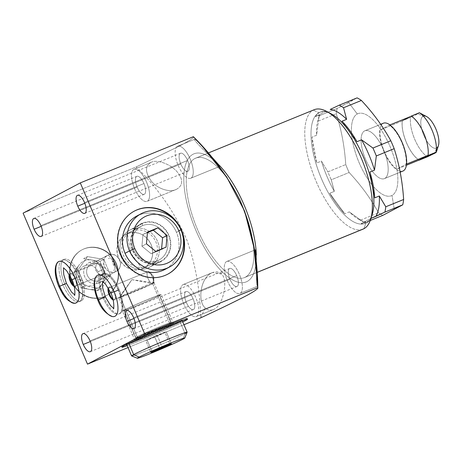 <?xml version="1.0" encoding="UTF-8"?>
<svg xmlns="http://www.w3.org/2000/svg" width="462" height="462" viewBox="0 0 462 462"><rect width="100%" height="100%" fill="white"/><g stroke="black" fill="none" stroke-linecap="round" stroke-linejoin="round"><path stroke-width="0.35" stroke-dasharray="2.31 1.73" d="M427.431 156.797A24.856 9.748 67.8 0 1 410.62 117.388L402.379 120.755A24.856 9.748 -112.2 0 0 402.344 120.94A24.856 9.748 -112.2 0 0 419.04 160.077A24.856 9.748 -112.2 0 1 402.344 120.94L411.278 116.216A24.856 9.748 -112.2 0 0 411.272 116.21L411.278 116.216A24.856 9.748 67.8 0 1 411.278 116.216L402.344 120.94A24.856 9.748 67.8 0 1 402.379 120.755L410.62 117.388A24.856 9.748 -112.2 0 0 427.431 156.797M438.438 145.524A17.29 6.786 67.8 0 1 436.625 148.036L434.719 153.297L436.625 148.036A17.29 6.786 67.8 0 1 423.821 135.331A17.29 6.786 67.8 0 1 423.065 116.251L417.908 113.883L410.62 117.388L417.908 113.883L423.065 116.251A17.29 6.786 67.8 0 1 423.348 116.124M436.625 148.036A17.29 6.786 67.8 0 1 423.821 135.331A17.29 6.786 67.8 0 1 423.065 116.251A17.29 6.786 67.8 0 1 426.605 116.574M427.974 155.347A24.856 9.748 -112.2 0 0 411.278 116.216A24.856 9.748 -112.2 0 1 427.974 155.347M419.375 112.751L417.908 113.883L419.375 112.751M436.186 152.165L435.828 152.668M409.938 116.753L402.379 120.755L409.938 116.753M360.655 220.079A64.836 25.433 -112.2 0 0 364.945 222.667L370.253 220.495L364.945 222.667L365.696 221.766L361.099 223.648L371.234 218.283L361.099 223.648L365.696 221.766L364.945 222.667A64.836 25.433 67.8 0 1 364.235 222.303A64.836 25.433 67.8 0 1 360.655 220.079L378.517 212.786L360.655 220.079L349.295 211.879L360.655 220.079M382.802 215.367A64.836 25.433 67.8 0 1 378.517 212.786C370.732 198.533 360.932 185.106 349.116 172.493A64.836 25.433 67.8 0 1 345.738 164.576L327.881 171.876A64.836 25.433 -112.2 0 0 331.26 179.793L349.116 172.493L331.26 179.793L334.344 191.378L329.741 193.26L344.698 213.756A59.973 23.527 67.8 0 1 329.741 193.26L344.698 213.756L349.295 211.879A59.973 23.527 -112.2 0 0 359.188 219.617A59.973 23.527 -112.2 0 0 365.696 221.766A59.973 23.527 67.8 0 1 349.295 211.879L344.698 213.756A59.973 23.527 67.8 0 1 329.741 193.26L334.344 191.378L331.26 179.793A64.836 25.433 67.8 0 1 327.881 171.876L345.738 164.576C344.594 146.812 341.441 129.868 336.272 113.744A64.836 25.433 67.8 0 1 337.179 108.408L319.323 115.708A64.836 25.433 -112.2 0 0 318.416 121.044L336.272 113.744L318.416 121.044L316.597 135.222L312 137.099L316.817 162.959A59.973 23.527 67.8 0 1 312 137.099L316.817 162.959L321.419 161.082L327.881 171.876L321.419 161.082A59.973 23.527 -112.2 0 0 334.344 191.378A59.973 23.527 67.8 0 1 321.419 161.082L316.817 162.959A59.973 23.527 67.8 0 1 312 137.099L316.597 135.222L318.416 121.044A64.836 25.433 67.8 0 1 319.323 115.708L337.179 108.408L357.109 97.869L348.666 102.518L357.27 113.981A44.306 17.383 67.8 0 1 390.067 146.541A44.306 17.383 67.8 0 1 392.013 195.426A44.306 17.383 67.8 0 1 359.211 162.867A44.306 17.383 67.8 0 1 357.27 113.981A44.306 17.383 67.8 0 1 390.067 146.541A44.306 17.383 67.8 0 1 392.013 195.426L394.282 209.477L392.013 195.426A44.306 17.383 67.8 0 1 359.211 162.867A44.306 17.383 67.8 0 1 357.27 113.981L348.666 102.518L337.179 108.408A64.836 25.433 -112.2 0 0 336.272 113.744C341.441 129.868 344.594 146.812 345.738 164.576A64.836 25.433 -112.2 0 0 349.116 172.493C360.932 185.106 370.732 198.533 378.517 212.786A64.836 25.433 -112.2 0 0 382.802 215.367M364.506 130.942A25.849 10.141 -112.2 0 0 365.638 159.465A25.849 10.141 -112.2 0 0 384.777 178.465A25.849 10.141 -112.2 0 0 383.639 149.942A25.849 10.141 -112.2 0 0 364.506 130.942A25.849 10.141 -112.2 0 0 365.442 159.003A25.849 10.141 -112.2 0 0 384.419 178.632A25.849 10.141 -112.2 0 0 384.777 178.465L400.179 172.17L384.777 178.465A25.849 10.141 -112.2 0 0 383.835 150.404A25.849 10.141 -112.2 0 0 364.864 130.775A25.849 10.141 -112.2 0 0 364.506 130.942L382.981 123.394L364.506 130.942M328.927 112.792A59.973 23.527 -112.2 0 0 319.75 112.347A59.973 23.527 -112.2 0 0 318.924 112.734L319.843 112.358A59.973 23.527 67.8 0 1 320.674 111.971A59.973 23.527 67.8 0 1 325.618 111.325L315.477 116.69A59.973 23.527 67.8 0 1 319.843 112.358A59.973 23.527 67.8 0 1 325.618 111.325L315.477 116.69A59.973 23.527 67.8 0 1 319.843 112.358L318.924 112.734A59.973 23.527 67.8 0 0 321.552 178.91A59.973 23.527 67.8 0 0 365.95 222.99A59.973 23.527 -112.2 0 0 371.361 216.632A59.973 23.527 67.8 0 1 365.95 222.99L363.865 228.742L365.95 222.99L366.868 222.615A59.973 23.527 67.8 0 0 370.732 219.063A59.973 23.527 67.8 0 1 366.868 222.615A59.973 23.527 67.8 0 1 361.099 223.648A59.973 23.527 67.8 0 0 366.043 223.002L365.124 223.377A59.973 23.527 -112.2 0 0 365.95 222.99L366.868 222.615A59.973 23.527 67.8 0 1 366.043 223.002M356.976 141.713L342.019 121.217L356.976 141.713M374.717 197.875L369.9 172.014L374.717 197.875M320.079 114.813L319.323 115.708L320.079 114.813A59.973 23.527 -112.2 0 0 318.151 119.19A59.973 23.527 -112.2 0 0 316.597 135.222A59.973 23.527 67.8 0 1 320.079 114.813L315.477 116.69L320.079 114.813M331.208 113.854A59.973 23.527 67.8 0 0 318.924 112.734L313.276 110.141L318.924 112.734A59.973 23.527 -112.2 0 0 321.102 177.841A59.973 23.527 -112.2 0 0 365.124 223.377M362.976 229.158A64.507 25.306 67.8 0 1 315.621 180.174A64.507 25.306 67.8 0 1 313.276 110.141A64.507 25.306 -112.2 0 0 315.148 179.013A64.507 25.306 -112.2 0 0 362.046 229.487M194.773 158.57A64.507 25.306 -112.2 0 0 197.118 228.598A64.507 25.306 -112.2 0 0 244.467 277.587A64.507 25.306 -112.2 0 0 245.362 277.165L256.959 272.43L245.362 277.165A64.507 25.306 -112.2 0 0 244.456 210.707A64.507 25.306 -112.2 0 0 195.663 158.154A64.507 25.306 -112.2 0 0 194.773 158.57L313.276 110.141L194.773 158.57A64.507 25.306 -112.2 0 0 197.603 229.753A64.507 25.306 -112.2 0 0 245.362 277.165A64.507 25.306 -112.2 0 0 242.527 205.983A64.507 25.306 -112.2 0 0 194.773 158.57M313.276 110.141A64.507 25.306 67.8 0 1 314.172 109.725M418.965 160.112A24.96 9.794 67.8 0 1 402.275 120.98L380.232 129.989A24.96 9.794 -112.2 0 0 396.922 169.121L406.41 165.246L396.922 169.121L406 164.322A24.96 9.794 -112.2 0 0 389.31 125.185L380.232 129.989A24.96 9.794 -112.2 0 0 396.922 169.121L406 164.322A24.96 9.794 -112.2 0 0 389.31 125.185L380.232 129.989L402.275 120.98A24.96 9.794 67.8 0 0 418.965 160.112M402.893 171.079A25.849 10.141 67.8 0 1 383.922 151.455A25.849 10.141 67.8 0 1 382.981 123.394A25.849 10.141 67.8 0 1 383.339 123.227M402.517 171.211A25.849 10.141 67.8 0 1 383.726 150.987A25.849 10.141 67.8 0 1 382.981 123.394M406.56 164.091L406 164.322L406.56 164.091M56.046 265.35A22.453 8.807 -112.2 0 0 59.188 285.603A22.453 8.807 -112.2 0 0 71.131 302.258A22.453 8.807 -112.2 0 1 59.188 285.603A22.453 8.807 -112.2 0 1 56.046 265.35M98.464 299.705A22.292 8.743 -112.2 0 0 98.533 299.861L97.811 300.075M213.178 309.638L213.646 309.436C223.799 305.607 228.511 278.245 221.206 273.972L222.21 271.829A69.156 27.131 67.8 0 1 183.864 181.924A69.156 27.131 67.8 0 1 217.92 163.906L216.776 162.641C211.325 157.611 192.787 139.749 194.589 139.333L177.414 146.356A17.29 6.786 -112.2 0 0 178.043 165.125A17.29 6.786 -112.2 0 0 190.737 178.251A17.29 6.786 -112.2 0 0 190.973 178.141L220.051 166.256L190.973 178.141A17.29 6.786 -112.2 0 0 190.344 159.373A17.29 6.786 -112.2 0 0 177.656 146.24A17.29 6.786 -112.2 0 0 177.414 146.356A17.29 6.786 67.8 0 1 190.217 159.061A17.29 6.786 67.8 0 1 190.973 178.141A17.29 6.786 67.8 0 1 178.176 165.431A17.29 6.786 67.8 0 1 177.414 146.356L194.589 139.333C194.918 139.131 196.286 140.223 198.706 142.608L193.364 136.688C194.566 137.37 189.911 140.5 179.4 146.079L136.175 166.944L23.1 213.149L136.175 166.944C158.085 188.196 175.11 212.849 187.243 240.904C195.859 266.02 200.306 291.695 200.572 317.925L205.278 307.9C197.73 302.552 199.705 278.078 211.994 272.782L182.917 284.667A17.29 6.786 -112.2 0 0 183.541 303.436A17.29 6.786 -112.2 0 0 196.234 316.562A17.29 6.786 -112.2 0 0 196.471 316.453L213.646 309.436C210.476 310.799 207.686 310.291 205.278 307.9C197.73 302.552 199.705 278.078 211.994 272.782C215.864 271.229 218.93 271.627 221.206 273.972C228.511 278.245 223.799 305.607 213.646 309.436L196.471 316.453A17.29 6.786 -112.2 0 0 195.842 297.684A17.29 6.786 -112.2 0 0 183.154 284.557A17.29 6.786 -112.2 0 0 182.917 284.667A17.29 6.786 67.8 0 1 195.715 297.378A17.29 6.786 67.8 0 1 196.471 316.453A17.29 6.786 67.8 0 1 183.674 303.748A17.29 6.786 67.8 0 1 182.917 284.667L212.578 272.534L221.206 273.972L222.21 271.829A69.156 27.131 67.8 0 0 256.283 254.227A69.156 27.131 67.8 0 1 222.21 271.829A69.156 27.131 67.8 0 1 183.864 181.924A69.156 27.131 67.8 0 1 217.92 163.906A69.156 27.131 67.8 0 1 219.825 165.87M128.038 347.568L183.94 324.722L128.038 347.568M182.773 321.991A35.678 1.276 -23.1 0 1 127.235 345.68A35.678 1.276 156.9 0 0 182.773 321.991M83.772 249.012A25.936 23.839 62.1 0 0 71.858 281.872A25.936 23.839 62.1 0 0 104.112 296.691A25.936 23.839 62.1 0 0 116.026 263.825A25.936 23.839 62.1 0 0 83.772 249.012L84.153 248.816A25.936 23.839 -117.9 0 1 116.401 263.629A25.936 23.839 -117.9 0 1 104.487 296.488A25.936 23.839 -117.9 0 1 72.239 281.676A25.936 23.839 -117.9 0 1 84.153 248.816A25.936 23.839 62.1 0 0 82.19 249.728A25.936 23.839 62.1 0 0 72.719 282.75A25.936 23.839 62.1 0 0 104.487 296.488L104.112 296.691A25.936 23.839 -117.9 0 1 72.343 282.946A25.936 23.839 -117.9 0 1 81.814 249.93A25.936 23.839 -117.9 0 1 83.772 249.012A25.936 23.839 -117.9 0 1 115.54 262.757A25.936 23.839 -117.9 0 1 106.069 295.772A25.936 23.839 -117.9 0 1 104.112 296.691L104.487 296.488A25.936 23.839 62.1 0 0 106.445 295.576A25.936 23.839 62.1 0 0 115.916 262.555A25.936 23.839 62.1 0 0 84.153 248.816L83.772 249.012M187.578 160.453A9.725 3.817 -112.2 0 0 180.382 153.309A9.725 3.817 -112.2 0 0 180.809 164.039A9.725 3.817 -112.2 0 0 188.005 171.188A9.725 3.817 -112.2 0 0 187.578 160.453L84.534 202.564L187.578 160.453A9.725 3.817 67.8 0 1 187.872 171.252A9.725 3.817 67.8 0 1 180.809 164.039A9.725 3.817 67.8 0 1 180.515 153.245A9.725 3.817 67.8 0 1 187.578 160.453M133.766 169.444A17.29 6.786 67.8 0 1 146.57 182.155A17.29 6.786 67.8 0 1 147.326 201.23A17.29 6.786 67.8 0 1 134.529 188.525A17.29 6.786 67.8 0 1 133.766 169.444L150.941 162.428C156.485 159.147 169.999 163.744 176.929 171.575C183.42 179.522 183.247 185.447 176.409 189.351L147.326 201.23A17.29 6.786 -112.2 0 0 146.697 182.461A17.29 6.786 -112.2 0 0 134.009 169.335A17.29 6.786 -112.2 0 0 133.766 169.444A17.29 6.786 -112.2 0 0 134.396 188.213A17.29 6.786 -112.2 0 0 147.089 201.345A17.29 6.786 -112.2 0 0 147.326 201.23L176.409 189.351C169.514 193.099 156.318 188.236 150.82 180.44C145.068 172.02 145.114 166.014 150.941 162.428L133.766 169.444M143.936 183.547A9.725 3.817 -112.2 0 0 136.735 176.397A9.725 3.817 -112.2 0 0 137.162 187.127A9.725 3.817 -112.2 0 0 144.358 194.277A9.725 3.817 -112.2 0 0 143.936 183.547L40.887 225.658L143.936 183.547A9.725 3.817 67.8 0 1 144.225 194.34A9.725 3.817 67.8 0 1 137.162 187.127A9.725 3.817 67.8 0 1 136.868 176.334A9.725 3.817 67.8 0 1 143.936 183.547M193.081 298.77A9.725 3.817 -112.2 0 0 185.88 291.62A9.725 3.817 -112.2 0 0 186.307 302.35A9.725 3.817 -112.2 0 0 193.509 309.5A9.725 3.817 -112.2 0 0 193.081 298.77L90.032 340.881L193.081 298.77A9.725 3.817 67.8 0 1 193.37 309.563A9.725 3.817 67.8 0 1 186.307 302.35A9.725 3.817 67.8 0 1 186.013 291.557A9.725 3.817 67.8 0 1 193.081 298.77M226.559 261.579A17.29 6.786 67.8 0 1 239.362 274.284A17.29 6.786 67.8 0 1 240.119 293.358A17.29 6.786 67.8 0 1 227.321 280.653A17.29 6.786 67.8 0 1 226.559 261.579L255.642 249.694L226.559 261.579A17.29 6.786 -112.2 0 0 227.189 280.347A17.29 6.786 -112.2 0 0 239.882 293.474A17.29 6.786 -112.2 0 0 240.119 293.358A17.29 6.786 -112.2 0 0 239.489 274.595A17.29 6.786 -112.2 0 0 226.802 261.463A17.29 6.786 -112.2 0 0 226.559 261.579M236.729 275.675A9.725 3.817 -112.2 0 0 229.527 268.532A9.725 3.817 -112.2 0 0 229.955 279.262A9.725 3.817 -112.2 0 0 237.156 286.405A9.725 3.817 -112.2 0 0 236.729 275.675L133.68 317.787L236.729 275.675A9.725 3.817 67.8 0 1 237.018 286.469A9.725 3.817 67.8 0 1 229.955 279.262A9.725 3.817 67.8 0 1 229.66 268.468A9.725 3.817 67.8 0 1 236.729 275.675M257.461 280.873L257.294 286.342L240.119 293.358L257.294 286.342C256.653 285.857 256.358 279.383 256.41 266.938C256.514 256.295 256.254 250.548 255.642 249.694M41.17 226.357L137.162 187.127L41.17 226.357M90.315 341.58L186.307 302.35L90.315 341.58M133.963 318.485L229.955 279.262L133.963 318.485M84.817 203.263L180.809 164.039L84.817 203.263M220.992 167.14A69.156 27.131 67.8 0 0 217.92 163.906L216.776 162.641C211.325 157.611 192.787 139.749 194.589 139.333C194.918 139.131 196.286 140.223 198.706 142.608L203.499 147.667M198.706 142.608L193.364 136.688C194.566 137.37 189.911 140.5 179.4 146.079L136.175 166.944C158.085 188.196 175.11 212.849 187.243 240.904C195.859 266.02 200.306 291.695 200.572 317.925L205.278 307.9C207.686 310.291 210.476 310.799 213.646 309.436M150.941 162.428C156.485 159.147 169.999 163.744 176.929 171.575C183.42 179.522 183.247 185.447 176.409 189.351C169.514 193.099 156.318 188.236 150.82 180.44C145.068 172.02 145.114 166.014 150.941 162.428M257.294 286.342L256.728 283.46L256.398 274.064L256.271 254.019M134.257 211.157A35.678 32.796 62.1 0 0 120.986 256.577A35.678 32.796 62.1 0 0 164.743 275.595A35.678 32.796 62.1 0 0 167.631 274.232A35.678 32.796 -117.9 0 1 167.44 274.336A35.678 32.796 -117.9 0 1 164.743 275.595A35.678 32.796 -117.9 0 1 121.038 256.687A35.678 32.796 -117.9 0 1 134.067 211.255A35.678 32.796 -117.9 0 1 134.257 211.157M181.416 231.058A35.678 32.796 62.1 0 0 177.708 224.047A35.678 32.796 -117.9 0 1 181.416 231.058M138.941 215.032A30.192 27.749 -117.9 0 1 176.461 232.288A30.192 27.749 -117.9 0 1 167.059 268.179M165.125 275.392L164.743 275.595L165.125 275.392M123.926 344.617A35.678 1.276 156.9 0 0 124.902 345.339A35.678 1.276 -23.1 0 1 121.489 346.2A35.678 1.276 -23.1 0 1 123.926 344.617L124.359 345.628L123.926 344.617A35.678 1.276 -23.1 0 1 160.395 328.251A35.678 1.276 -23.1 0 1 187.127 318.202A35.678 1.276 -23.1 0 1 184.69 319.791A35.678 1.276 156.9 0 0 166.73 325.629A35.678 1.276 156.9 0 0 123.926 344.617M126.802 344.675A35.678 1.276 156.9 0 0 182.346 320.98A35.678 1.276 -23.1 0 1 126.802 344.675M184.142 320.074A35.678 1.276 156.9 0 0 184.69 319.791A35.678 1.276 -23.1 0 1 184.142 320.074M131.595 355.907A30.192 1.08 156.9 0 0 154.216 347.407A30.192 1.08 156.9 0 0 185.071 333.558L180.013 321.696A30.192 1.08 -23.1 0 1 154.73 333.194A30.192 1.08 -23.1 0 1 128.933 343.485M128.072 343.763A30.192 1.08 -23.1 0 1 128.598 342.706A30.192 1.08 -23.1 0 1 163.733 327.084A30.192 1.08 -23.1 0 1 180.804 321.269M113.825 262.329L115.564 271.639C105.81 276.23 98.256 258.512 108.443 254.955L113.825 262.329L108.443 254.955A9.078 8.345 62.1 0 0 107.756 255.272A9.078 8.345 62.1 0 0 104.447 266.828A9.078 8.345 62.1 0 0 115.564 271.639L98.666 280.578A9.078 8.345 -117.9 0 1 87.549 275.768A9.078 8.345 -117.9 0 1 90.864 264.212A9.078 8.345 -117.9 0 1 91.551 263.889L108.443 254.955C118.197 250.364 125.751 268.081 115.564 271.639L113.825 262.329M98.031 262.734C96.2 263.935 95.438 266.401 95.744 270.126C97.984 273.908 100.445 275.416 103.118 274.653C103.494 274.44 98.129 261.706 98.031 262.734L70.594 273.943A6.485 2.541 -112.2 0 0 69.808 275.34A6.485 2.541 67.8 0 1 70.594 273.943L69.924 273.637A7.022 2.755 -112.2 0 0 69.265 274.428A7.022 2.755 67.8 0 1 69.924 273.637A7.022 2.755 67.8 0 1 75.121 278.8A7.022 2.755 67.8 0 1 75.427 286.55L75.676 285.863L103.118 274.653C101.276 275.364 99.064 274.388 96.477 271.737C95.08 267.59 95.599 264.593 98.031 262.734C98.129 261.706 103.494 274.44 103.118 274.653L75.676 285.863A6.485 2.541 67.8 0 1 73.955 285.493A6.485 2.541 -112.2 0 0 75.589 285.903A6.485 2.541 -112.2 0 0 75.676 285.863A6.485 2.541 -112.2 0 0 75.445 278.823A6.485 2.541 -112.2 0 0 70.686 273.902A6.485 2.541 -112.2 0 0 70.594 273.943L98.031 262.734M98.77 283.079A11.348 10.43 -117.9 0 1 84.656 276.599A11.348 10.43 -117.9 0 1 89.871 262.225L91.551 263.889A9.078 8.345 62.1 0 0 87.382 275.392A9.078 8.345 62.1 0 0 98.666 280.578L98.77 283.079L98.666 280.578L115.564 271.639A9.078 8.345 62.1 0 0 116.251 271.321A9.078 8.345 62.1 0 0 119.56 259.765A9.078 8.345 62.1 0 0 108.443 254.955L91.551 263.889A9.078 8.345 -117.9 0 1 102.668 268.699A9.078 8.345 -117.9 0 1 99.353 280.255A9.078 8.345 -117.9 0 1 98.666 280.578A9.078 8.345 62.1 0 0 102.835 269.075A9.078 8.345 62.1 0 0 91.551 263.889L89.871 262.225A11.348 10.43 -117.9 0 1 103.979 268.705A11.348 10.43 -117.9 0 1 98.77 283.079A11.348 10.43 -117.9 0 1 84.656 276.599A11.348 10.43 -117.9 0 1 89.871 262.225A11.348 10.43 -117.9 0 1 103.979 268.705A11.348 10.43 -117.9 0 1 98.77 283.079M78.014 269.889L84.864 285.943L101.166 288.71L110.626 275.416L103.777 259.361L87.468 256.595L78.014 269.889L74.191 271.91L78.921 265.263A15.13 13.906 62.1 0 0 77.616 279.937A15.13 13.906 62.1 0 0 89.195 289.351A15.13 13.906 62.1 0 0 102.073 284.084A15.13 13.906 62.1 0 0 103.378 269.41L106.803 277.443L97.343 290.731L81.041 287.965L74.191 271.91L81.041 287.965L84.864 285.943L78.014 269.889L87.468 256.595L83.645 258.616L91.799 260.002A15.13 13.906 62.1 0 0 78.921 265.263L74.191 271.91L78.014 269.889M109.465 258.148L108.558 258.628L109.465 258.148A6.485 2.541 -112.2 0 0 108.558 258.628L109.465 258.148L108.558 258.628A6.485 2.541 67.8 0 1 109.049 258.223A6.485 2.541 67.8 0 1 109.465 258.148L108.558 258.628M113.542 270.305L114.443 269.825L113.542 270.305A6.485 2.541 -112.2 0 0 114.443 269.825A6.485 2.541 67.8 0 1 113.958 270.23A6.485 2.541 67.8 0 1 113.542 270.305L113.958 270.23M114.42 265.956C113.202 264.553 112.491 262.895 112.301 260.978C114.287 262.064 114.992 263.727 114.42 265.956L114.692 262.924L112.301 260.978C112.497 262.953 113.207 264.616 114.42 265.956L114.761 264.512L113.646 261.763L112.301 260.978L114.692 262.924L114.42 265.956M74.209 286.521A7.022 2.755 -112.2 0 0 75.427 286.55A7.022 2.755 67.8 0 1 74.209 286.521M63.871 259.453A22.453 8.807 -112.2 0 0 64.859 284.228A22.453 8.807 -112.2 0 0 81.479 300.733A22.453 8.807 -112.2 0 0 80.498 275.953A22.453 8.807 -112.2 0 0 63.871 259.453L61.972 260.227A22.453 8.807 -112.2 0 0 62.959 285.002A22.453 8.807 -112.2 0 0 79.273 301.651A22.453 8.807 -112.2 0 0 79.58 301.507L81.479 300.733A22.453 8.807 67.8 0 1 81.168 300.877A22.453 8.807 67.8 0 1 64.686 283.824A22.453 8.807 67.8 0 1 63.871 259.453A22.453 8.807 67.8 0 1 64.183 259.303A22.453 8.807 67.8 0 1 80.665 276.357A22.453 8.807 67.8 0 1 81.479 300.733L79.58 301.507A22.453 8.807 -112.2 0 0 78.598 276.732A22.453 8.807 -112.2 0 0 62.283 260.083A22.453 8.807 -112.2 0 0 61.972 260.227L63.871 259.453M76.143 302.91L76.386 302.812A22.453 8.807 67.8 0 1 76.074 302.957A22.453 8.807 67.8 0 1 75.953 303.008A22.453 8.807 67.8 0 0 76.386 302.812L76.143 302.91M69.924 273.637L70.594 273.943A6.485 2.541 67.8 0 1 71.922 274.064A6.485 2.541 67.8 0 1 75.491 278.944A6.485 2.541 67.8 0 1 76.357 284.921A6.485 2.541 67.8 0 1 75.676 285.863L75.427 286.55A7.022 2.755 -112.2 0 0 76.166 285.528A7.022 2.755 -112.2 0 0 75.225 279.048A7.022 2.755 -112.2 0 0 71.362 273.764A7.022 2.755 -112.2 0 0 69.924 273.637M58.969 261.44A22.453 8.807 67.8 0 1 59.09 261.388A22.453 8.807 67.8 0 1 75.398 278.037A22.453 8.807 67.8 0 1 76.386 302.812A22.453 8.807 67.8 0 0 75.398 278.037L75.398 278.037A22.453 8.807 67.8 0 0 58.969 261.44M150.543 272.95L153.644 276.403L147.915 271.743C144.843 272.915 150.242 285.574 152.997 283.662L153.644 276.403L152.997 283.662A6.485 2.541 67.8 0 1 152.91 283.708A6.485 2.541 67.8 0 1 148.152 278.782A6.485 2.541 67.8 0 1 147.915 271.743L109.546 287.422A6.485 2.541 -112.2 0 0 108.761 288.819A6.485 2.541 67.8 0 1 109.546 287.422L108.876 287.116A7.022 2.755 -112.2 0 0 108.224 287.907A7.022 2.755 67.8 0 1 108.876 287.116A7.022 2.755 67.8 0 1 114.074 292.279A7.022 2.755 67.8 0 1 114.385 300.029L114.634 299.341L152.997 283.662L153.852 281.04L150.543 272.95L147.915 271.743L153.644 276.403L153.852 281.04M112.907 298.972A6.485 2.541 -112.2 0 0 114.541 299.382A6.485 2.541 -112.2 0 0 114.634 299.341A6.485 2.541 67.8 0 1 112.907 298.972M113.161 300A7.022 2.755 -112.2 0 0 114.385 300.029A7.022 2.755 67.8 0 1 113.161 300M103.159 273.706A21.61 8.478 -112.2 0 0 104.106 297.551A21.61 8.478 -112.2 0 0 120.103 313.438A21.61 8.478 -112.2 0 0 119.156 289.587A21.61 8.478 -112.2 0 0 103.159 273.706L102.212 274.093A21.61 8.478 -112.2 0 0 103.159 297.938A21.61 8.478 -112.2 0 0 118.861 313.964A21.61 8.478 -112.2 0 0 119.156 313.825L120.103 313.438A21.61 8.478 67.8 0 1 119.802 313.577A21.61 8.478 67.8 0 1 103.944 297.164A21.61 8.478 67.8 0 1 103.159 273.706A21.61 8.478 67.8 0 1 103.453 273.568A21.61 8.478 67.8 0 1 119.317 289.974A21.61 8.478 67.8 0 1 120.103 313.438L119.156 313.825A21.61 8.478 -112.2 0 0 118.208 289.974A21.61 8.478 -112.2 0 0 102.506 273.954A21.61 8.478 -112.2 0 0 102.212 274.093L103.159 273.706M109.546 287.422L147.915 271.743A6.485 2.541 67.8 0 1 148.007 271.702A6.485 2.541 67.8 0 1 152.766 276.628A6.485 2.541 67.8 0 1 152.997 283.662L114.634 299.341A6.485 2.541 -112.2 0 0 114.397 292.302A6.485 2.541 -112.2 0 0 109.638 287.381A6.485 2.541 -112.2 0 0 109.546 287.422A6.485 2.541 67.8 0 1 110.874 287.543A6.485 2.541 67.8 0 1 114.443 292.423A6.485 2.541 67.8 0 1 115.315 298.4A6.485 2.541 67.8 0 1 114.634 299.341L114.385 300.029A7.022 2.755 -112.2 0 0 115.119 299.006A7.022 2.755 -112.2 0 0 114.183 292.527A7.022 2.755 -112.2 0 0 110.314 287.248A7.022 2.755 -112.2 0 0 108.876 287.116L109.546 287.422M74.082 303.182A22.453 8.807 67.8 0 1 59.765 286.307A22.453 8.807 67.8 0 1 57.507 262.624M75.271 278.407L78.598 276.732A22.453 8.807 -112.2 0 0 64.276 259.858A22.453 8.807 -112.2 0 0 61.972 260.227A22.453 8.807 -112.2 0 0 62.959 285.002A22.453 8.807 -112.2 0 0 79.58 301.507A22.453 8.807 -112.2 0 0 80.85 300.416A22.453 8.807 -112.2 0 0 78.598 276.732L71.951 279.666M59.765 286.307L58.859 286.596M66.413 283.373L62.959 285.002M118.208 289.974L118.208 289.974A21.61 8.478 -112.2 0 0 106.97 274.682A21.61 8.478 -112.2 0 0 102.212 274.093A21.61 8.478 -112.2 0 0 103.159 297.938A21.61 8.478 -112.2 0 0 119.156 313.825A21.61 8.478 -112.2 0 0 121.535 310.32A21.61 8.478 -112.2 0 0 118.208 289.974M114.172 291.909L118.457 289.922C121.87 298.498 122.892 305.295 121.535 310.32M112.289 316.528A22.292 8.743 67.8 0 1 98.533 299.861A22.292 8.743 67.8 0 1 96.021 276.721M105.365 296.852L103.159 297.938M180.013 321.696A30.192 1.08 -23.1 0 1 149.157 335.545A30.192 1.08 -23.1 0 1 126.536 344.046A30.192 1.08 -23.1 0 1 128.598 342.706L128.881 343.37L128.598 342.706A30.192 1.08 -23.1 0 1 159.459 328.857A30.192 1.08 -23.1 0 1 182.08 320.357A30.192 1.08 -23.1 0 1 180.013 321.696L185.071 333.558A30.192 1.08 -23.1 0 1 154.706 347.205A30.192 1.08 -23.1 0 1 131.63 355.936M183.056 339.12L185.071 333.558L183.056 339.12M187.133 332.259A30.192 1.08 -23.1 0 1 185.071 333.558M164.819 332.132L145.68 340.396L147.187 340.217L157.507 336.001L166.32 331.959L164.819 332.132L154.499 336.353L159.581 348.273L154.499 336.353L145.68 340.396L150.768 352.315L145.68 340.396L147.187 340.217L152.085 351.709L147.187 340.217L157.507 336.001L162.272 347.17L157.507 336.001L166.32 331.959L171.408 343.878L166.32 331.959L164.819 332.132L169.9 344.051L164.819 332.132M136.637 216.106A30.192 27.749 -117.9 0 1 176.461 232.288L180.954 229.914L176.461 232.288A30.192 27.749 -117.9 0 1 164.87 269.479M151.213 253.759L161.533 249.538L161.585 248.978L161.533 249.538L166.049 247.153L161.533 249.538L151.213 253.759L155.729 251.368L151.213 253.759L141.938 246.217L146.454 243.826L141.938 246.217L151.213 253.759M147.447 232.634L142.983 234.459L141.938 246.217L142.983 234.459L147.499 232.068L142.983 234.459L147.447 232.634M103.378 269.41A15.13 13.906 62.1 0 0 91.799 260.002L99.954 261.382L103.378 269.41L99.954 261.382L83.645 258.616L87.468 256.595L103.777 259.361L99.954 261.382L103.777 259.361L110.626 275.416L106.803 277.443L103.378 269.41L98.008 271.789A10.655 9.794 -117.9 0 1 93.116 285.291A10.655 9.794 -117.9 0 1 79.868 279.204A10.655 9.794 -117.9 0 1 84.76 265.708A10.655 9.794 -117.9 0 1 98.008 271.789A10.655 9.794 -117.9 0 1 93.116 285.291A10.655 9.794 -117.9 0 1 79.868 279.204L77.616 279.937A15.13 13.906 62.1 0 0 89.195 289.351L97.343 290.731L106.803 277.443L110.626 275.416L101.166 288.71L97.343 290.731L101.166 288.71L84.864 285.943L81.041 287.965L89.195 289.351A15.13 13.906 62.1 0 0 102.073 284.084A15.13 13.906 62.1 0 0 103.378 269.41A15.13 13.906 62.1 0 0 91.799 260.002A15.13 13.906 62.1 0 0 78.921 265.263A15.13 13.906 62.1 0 0 77.616 279.937L79.868 279.204A10.655 9.794 -117.9 0 1 84.76 265.708A10.655 9.794 -117.9 0 1 98.008 271.789L103.378 269.41M130.85 253.326L127.362 233.651C117.925 238.727 114.998 246.795 118.584 257.854C124.099 268.127 132.017 271.766 142.336 268.769L130.85 253.326L142.336 268.769A19.104 17.556 -117.9 0 1 118.942 258.645A19.104 17.556 -117.9 0 1 125.918 234.326A19.104 17.556 -117.9 0 1 127.362 233.651L142.458 225.658A19.104 17.556 62.1 0 0 141.014 226.334A19.104 17.556 62.1 0 0 134.044 250.658A19.104 17.556 62.1 0 0 157.438 260.782L142.336 268.769C151.773 263.692 154.701 255.625 151.114 244.56C145.599 234.292 137.682 230.653 127.362 233.651L130.85 253.326M142.36 223.117A21.408 19.675 62.1 0 0 132.525 250.242A21.408 19.675 62.1 0 0 159.147 262.474L157.438 260.782A19.104 17.556 -117.9 0 1 133.685 249.867A19.104 17.556 -117.9 0 1 142.458 225.658L142.36 223.117L142.458 225.658L127.362 233.651A19.104 17.556 -117.9 0 1 150.756 243.774A19.104 17.556 -117.9 0 1 143.78 268.093A19.104 17.556 -117.9 0 1 142.336 268.769L157.438 260.782A19.104 17.556 62.1 0 0 158.882 260.106A19.104 17.556 62.1 0 0 165.858 235.782A19.104 17.556 62.1 0 0 142.458 225.658A19.104 17.556 -117.9 0 1 166.216 236.573A19.104 17.556 -117.9 0 1 157.438 260.782L159.147 262.474A21.408 19.675 62.1 0 0 168.982 235.349A21.408 19.675 62.1 0 0 142.36 223.117A21.408 19.675 62.1 0 0 132.525 250.242A21.408 19.675 62.1 0 0 159.147 262.474A21.408 19.675 62.1 0 0 168.982 235.349A21.408 19.675 62.1 0 0 142.36 223.117M131.901 279.672L120.137 296.87L118.844 297.667L131.901 279.672L152.668 283.576L131.901 279.672L120.137 296.87C110.545 301.819 145.091 287.705 152.668 283.576A19.104 0.681 -23.1 0 1 133.143 292.336A19.104 0.681 -23.1 0 1 118.832 297.719A19.104 0.681 -23.1 0 1 120.137 296.87L137.139 336.729A19.104 0.681 156.9 0 0 135.834 337.578A19.104 0.681 156.9 0 0 150.144 332.201A19.104 0.681 156.9 0 0 169.669 323.435L152.668 283.576L153.927 282.704L131.901 279.672M152.668 283.576L169.669 323.435L172.534 324.751A21.408 0.762 156.9 0 0 173.978 323.787A21.408 0.762 156.9 0 0 157.611 329.978A21.408 0.762 156.9 0 0 136.076 339.651A21.408 0.762 156.9 0 0 134.615 340.569A21.408 0.762 156.9 0 0 150.312 334.719A21.408 0.762 156.9 0 0 172.534 324.751L169.669 323.435A19.104 0.681 -23.1 0 1 149.838 332.328A19.104 0.681 -23.1 0 1 135.834 337.549A19.104 0.681 -23.1 0 1 137.139 336.729L136.076 339.651L137.139 336.729L120.137 296.87A19.104 0.681 -23.1 0 1 139.657 288.103A19.104 0.681 -23.1 0 1 153.973 282.727A19.104 0.681 -23.1 0 1 152.668 283.576C162.254 278.621 127.708 292.741 120.137 296.87M169.669 323.435A19.104 0.681 156.9 0 0 170.975 322.591A19.104 0.681 156.9 0 0 156.664 327.968A19.104 0.681 156.9 0 0 137.139 336.729A19.104 0.681 -23.1 0 1 156.352 328.095A19.104 0.681 -23.1 0 1 170.952 322.574A19.104 0.681 -23.1 0 1 169.669 323.435M136.076 339.651A21.408 0.762 156.9 0 0 146.852 336.145A21.408 0.762 156.9 0 0 172.534 324.751A21.408 0.762 156.9 0 0 161.764 328.257A21.408 0.762 156.9 0 0 136.076 339.651M142.51 223.469A21.021 19.323 62.1 0 0 140.922 224.214A21.021 19.323 62.1 0 0 133.241 250.982A21.021 19.323 62.1 0 0 158.997 262.121L147.869 268.006A21.021 19.323 -117.9 0 1 122.118 256.866A21.021 19.323 -117.9 0 1 129.799 230.099A21.021 19.323 -117.9 0 1 131.387 229.354L142.51 223.469L131.387 229.354A21.021 19.323 -117.9 0 1 157.138 240.494A21.021 19.323 -117.9 0 1 149.457 267.267A21.021 19.323 -117.9 0 1 147.869 268.006L158.997 262.121A21.021 19.323 62.1 0 0 160.585 261.377A21.021 19.323 62.1 0 0 168.26 234.609A21.021 19.323 62.1 0 0 142.51 223.469M147.869 268.006A21.021 19.323 62.1 0 0 157.53 241.366A21.021 19.323 62.1 0 0 131.387 229.354A21.021 19.323 62.1 0 0 121.725 255.994A21.021 19.323 62.1 0 0 147.869 268.006M132.138 231.121A19.104 17.556 -117.9 0 1 155.896 242.036A19.104 17.556 -117.9 0 1 147.118 266.239A19.104 17.556 -117.9 0 1 123.36 255.33A19.104 17.556 -117.9 0 1 132.138 231.121M136.405 339.518A21.021 0.751 156.9 0 0 134.968 340.454A21.021 0.751 156.9 0 0 150.722 334.534A21.021 0.751 156.9 0 0 172.21 324.89L159.685 295.518A21.021 0.751 -23.1 0 1 138.196 305.163A21.021 0.751 -23.1 0 1 122.442 311.082A21.021 0.751 -23.1 0 1 123.88 310.152L136.405 339.518L123.88 310.152A21.021 0.751 -23.1 0 1 145.368 300.508A21.021 0.751 -23.1 0 1 161.117 294.589A21.021 0.751 -23.1 0 1 159.685 295.518L172.21 324.89A21.021 0.751 156.9 0 0 173.648 323.954A21.021 0.751 156.9 0 0 157.894 329.874A21.021 0.751 156.9 0 0 136.405 339.518M159.685 295.518A21.021 0.751 156.9 0 0 149.105 298.96A21.021 0.751 156.9 0 0 123.88 310.152A21.021 0.751 156.9 0 0 134.459 306.71A21.021 0.751 156.9 0 0 159.685 295.518M125.514 309.482A19.104 0.681 -23.1 0 1 148.435 299.318A19.104 0.681 -23.1 0 1 158.044 296.188A19.104 0.681 -23.1 0 1 135.129 306.352A19.104 0.681 -23.1 0 1 125.514 309.482M364.235 222.303L359.188 219.617M319.3 115.558L318.151 119.19M244.467 277.587L256.959 272.482M320.674 111.971L319.75 112.347M195.663 158.154L208.235 153.014M400.184 172.187L384.419 178.632M380.682 124.313L364.864 130.775M194.629 139.305L177.656 146.24M190.737 178.251L220.079 166.262M151.392 162.231L134.009 169.335M175.895 189.57L147.089 201.345M212.497 272.563L183.154 284.557M196.234 316.562L213.207 309.627M255.607 249.694L226.802 261.463M257.265 286.371L239.882 293.474M33.818 218.445L136.868 176.334M41.176 236.452L144.225 194.34M82.964 333.668L186.013 291.557M90.327 351.674L193.37 309.563M126.611 310.574L229.66 268.468M133.968 328.58L237.018 286.469M77.466 195.357L180.515 153.245M84.823 213.357L187.872 171.252M121.916 347.21L121.489 346.2M187.555 319.213L187.127 318.202M90.864 264.212L107.756 255.272M81.814 249.93L82.19 249.728M116.251 271.321L99.353 280.255M106.069 295.772L106.445 295.576M103.02 274.694L75.589 285.903M79.273 301.651L81.168 300.877M114.761 264.512L114.692 262.924L113.646 261.763M98.117 262.693L70.686 273.902M71.922 274.064L71.362 273.764M76.357 284.921L76.166 285.528M62.283 260.083L64.183 259.303M114.541 299.382L152.91 283.708M118.861 313.964L119.802 313.577M148.007 271.702L109.638 287.381M110.874 287.543L110.314 287.248M115.315 298.4L115.119 299.006M102.506 273.954L103.453 273.568M63.744 268.22L63.981 267.677L63.196 268M80.85 300.416C84.234 296.812 83.911 286.827 79.504 276.443C75.283 266.753 70.207 261.226 64.276 259.858M74.382 295.362L75.162 295.045L74.613 294.82M113.334 308.841L114.12 308.524L113.571 308.298M102.697 281.699L102.934 281.156L102.148 281.479M118.457 289.922C115.431 282.802 111.602 277.72 106.97 274.682M126.536 344.046L126.704 344.433M182.08 320.357L182.242 320.743M141.014 226.334L125.918 234.326M143.78 268.093L158.882 260.106M135.834 337.578L118.832 297.719M134.615 340.569L135.834 337.549M153.973 282.727L170.975 322.591M173.978 323.787L170.952 322.574M140.922 224.214L129.799 230.099M160.585 261.377L149.457 267.267M134.968 340.454L122.442 311.082M173.648 323.954L161.117 294.589"/><path stroke-width="0.69" d="M435.828 152.668L427.431 156.797L419.19 160.17A24.856 9.748 67.8 0 1 419.04 160.077A24.856 9.748 -112.2 0 0 419.19 160.17L434.719 153.297L436.186 152.165L427.945 155.538A24.856 9.748 -112.2 0 0 427.974 155.347A24.856 9.748 67.8 0 1 427.945 155.538L436.186 152.165A24.856 9.748 -112.2 0 0 419.375 112.751A24.856 9.748 67.8 0 1 436.186 152.165M423.348 116.124A17.29 6.786 67.8 0 1 436.018 129.325A17.29 6.786 67.8 0 1 436.625 148.036M411.272 116.21A24.856 9.748 -112.2 0 0 411.134 116.124L419.375 112.751L411.134 116.124A24.856 9.748 67.8 0 1 411.272 116.21M419.467 112.774L426.605 116.574A17.29 6.786 67.8 0 1 436.122 129.579A17.29 6.786 67.8 0 1 438.438 145.524L436.307 152.264M419.19 160.17L427.945 155.538L419.19 160.17M370.253 220.495L382.802 215.367L370.253 220.495M343.537 107.75A64.836 25.433 -112.2 0 0 339.252 105.163L357.109 97.869A64.836 25.433 67.8 0 1 361.394 100.45L343.537 107.75L361.394 100.45C373.204 113.057 383.004 126.484 390.794 140.743A64.836 25.433 67.8 0 1 394.173 148.66L376.311 155.96A64.836 25.433 -112.2 0 0 372.932 148.036L390.794 140.743L372.932 148.036L361.573 139.836L356.976 141.713L361.573 139.836L372.932 148.036A64.836 25.433 67.8 0 1 376.311 155.96L394.173 148.66C399.335 164.778 402.494 181.722 403.638 199.492A64.836 25.433 67.8 0 1 402.731 204.828L384.875 212.122A64.836 25.433 -112.2 0 0 385.782 206.785L403.638 199.492L385.782 206.785L379.314 195.992L374.717 197.875L379.314 195.992L385.782 206.785A64.836 25.433 67.8 0 1 384.875 212.122L402.731 204.828L382.802 215.367L402.731 204.828A64.836 25.433 -112.2 0 0 403.638 199.492C402.494 181.722 399.335 164.778 394.173 148.66A64.836 25.433 -112.2 0 0 390.794 140.743C383.004 126.484 373.204 113.057 361.394 100.45A64.836 25.433 -112.2 0 0 357.109 97.869L339.252 105.163L330.214 109.448L339.252 105.163A64.836 25.433 67.8 0 1 343.537 107.75L346.616 119.34L343.537 107.75M371.234 218.283A59.973 23.527 67.8 0 1 370.732 219.063A59.973 23.527 67.8 0 0 371.234 218.283L384.875 212.122L375.837 216.407A59.973 23.527 -112.2 0 0 379.314 195.992A59.973 23.527 67.8 0 1 375.837 216.407L371.234 218.283M342.019 121.217A59.973 23.527 67.8 0 1 356.976 141.713A59.973 23.527 67.8 0 0 342.019 121.217L346.616 119.34A59.973 23.527 -112.2 0 0 330.214 109.448A59.973 23.527 67.8 0 1 346.616 119.34L342.019 121.217M369.9 172.014A59.973 23.527 67.8 0 1 374.717 197.875A59.973 23.527 67.8 0 0 369.9 172.014L374.497 170.137L376.311 155.96L374.497 170.137A59.973 23.527 -112.2 0 0 361.573 139.836A59.973 23.527 67.8 0 1 374.497 170.137L369.9 172.014M362.046 229.487A64.507 25.306 -112.2 0 0 363.865 228.742A64.507 25.306 67.8 0 1 362.976 229.158L256.959 272.482M208.235 153.014L314.172 109.725A64.507 25.306 67.8 0 1 361.521 158.709A64.507 25.306 67.8 0 1 363.865 228.742L256.959 272.43L363.865 228.742A64.507 25.306 -112.2 0 0 370.634 219.369A64.507 25.306 -112.2 0 0 362 159.869A64.507 25.306 -112.2 0 0 326.495 111.348A64.507 25.306 -112.2 0 0 313.276 110.141M326.495 111.348L331.208 113.854A59.973 23.527 67.8 0 1 364.218 158.963A59.973 23.527 67.8 0 1 372.245 214.281A59.973 23.527 67.8 0 1 371.361 216.632A59.973 23.527 -112.2 0 0 364.218 158.963A59.973 23.527 -112.2 0 0 328.927 112.792M428.043 155.313L418.965 160.112L406.41 165.246L418.965 160.112L428.043 155.313L406.56 164.091L428.043 155.313A24.96 9.794 67.8 0 0 411.353 116.176A24.96 9.794 67.8 0 1 428.043 155.313M380.682 124.313L383.339 123.227A25.849 10.141 67.8 0 1 402.31 142.856A25.849 10.141 67.8 0 1 403.251 170.911A25.849 10.141 67.8 0 1 402.893 171.079L400.179 172.17M382.981 123.394A25.849 10.141 67.8 0 1 402.113 142.394A25.849 10.141 67.8 0 1 403.251 170.911A25.849 10.141 67.8 0 1 402.517 171.211M389.934 124.931L411.353 116.176L389.934 124.931M202.679 146.749L226.669 176.963L244.635 211.163L254.175 248.423L257.767 287.67C258.564 288.363 255.238 290.789 247.788 294.947C236.994 300.641 221.258 308.298 200.572 317.925L183.94 324.722L200.572 317.925C221.258 308.298 236.994 300.641 247.788 294.947C255.238 290.789 258.564 288.363 257.767 287.67L144.693 333.876L87.497 364.131L23.1 213.149L80.29 182.894L144.693 333.876L87.497 364.131L23.1 213.149L80.29 182.894L144.693 333.876L257.767 287.67C257.732 257.473 251.796 228.292 239.945 200.127C227.76 176.461 212.231 155.319 193.364 136.688L80.29 182.894L193.364 136.688L204.371 148.637M40.887 225.658A9.725 3.817 -112.2 0 0 33.686 218.509A9.725 3.817 -112.2 0 0 34.113 229.239A9.725 3.817 -112.2 0 0 41.314 236.388A9.725 3.817 -112.2 0 0 40.887 225.658A9.725 3.817 -112.2 0 0 33.818 218.445A9.725 3.817 -112.2 0 0 34.113 229.239L41.17 226.357L34.113 229.239A9.725 3.817 -112.2 0 0 41.176 236.452A9.725 3.817 -112.2 0 0 40.887 225.658M90.032 340.881A9.725 3.817 -112.2 0 0 82.831 333.731A9.725 3.817 -112.2 0 0 83.258 344.461A9.725 3.817 -112.2 0 0 90.46 351.611A9.725 3.817 -112.2 0 0 90.032 340.881A9.725 3.817 -112.2 0 0 82.964 333.668A9.725 3.817 -112.2 0 0 83.258 344.461L90.315 341.58L83.258 344.461A9.725 3.817 -112.2 0 0 90.327 351.674A9.725 3.817 -112.2 0 0 90.032 340.881M133.68 317.787A9.725 3.817 -112.2 0 0 126.478 310.637A9.725 3.817 -112.2 0 0 126.906 321.367A9.725 3.817 -112.2 0 0 134.107 328.517A9.725 3.817 -112.2 0 0 133.68 317.787A9.725 3.817 -112.2 0 0 126.611 310.574A9.725 3.817 -112.2 0 0 126.906 321.367L133.963 318.485L126.906 321.367A9.725 3.817 -112.2 0 0 133.968 328.58A9.725 3.817 -112.2 0 0 133.68 317.787M84.534 202.564A9.725 3.817 -112.2 0 0 77.333 195.414A9.725 3.817 -112.2 0 0 77.76 206.15A9.725 3.817 -112.2 0 0 84.956 213.294A9.725 3.817 -112.2 0 0 84.534 202.564A9.725 3.817 -112.2 0 0 77.466 195.357A9.725 3.817 -112.2 0 0 77.76 206.15L84.817 203.263L77.76 206.15A9.725 3.817 -112.2 0 0 84.823 213.357A9.725 3.817 -112.2 0 0 84.534 202.564M58.535 261.631A22.453 8.807 -112.2 0 0 56.046 265.35A22.453 8.807 -112.2 0 1 58.535 261.631L58.535 261.631A22.453 8.807 -112.2 0 1 75.156 278.136A22.453 8.807 -112.2 0 1 76.143 302.91A22.453 8.807 -112.2 0 0 75.329 278.54A22.453 8.807 -112.2 0 0 58.847 261.486A22.453 8.807 -112.2 0 0 58.535 261.631M71.131 302.258A22.453 8.807 -112.2 0 0 76.143 302.91A22.453 8.807 -112.2 0 1 75.832 303.06A22.453 8.807 -112.2 0 1 71.131 302.258M97.811 300.075C93.301 289.593 93.37 279.701 96.021 276.721A22.292 8.743 67.8 0 1 114.056 291.643L110.903 293.145L114.056 291.643A22.292 8.743 67.8 0 1 112.289 316.528C105.642 313.669 100.814 308.183 97.811 300.075L105.365 296.852L98.533 299.861A22.292 8.743 -112.2 0 0 115.032 316.245A22.292 8.743 -112.2 0 0 114.056 291.643A22.292 8.743 -112.2 0 0 97.58 275.242A22.292 8.743 -112.2 0 0 98.464 299.705M219.825 165.87A69.156 27.131 67.8 0 1 256.283 254.227A69.156 27.131 67.8 0 0 256.254 253.436L256.323 255.007M165.125 275.392A35.678 32.796 -117.9 0 1 120.755 255.007A35.678 32.796 -117.9 0 1 137.145 209.794A35.678 32.796 -117.9 0 1 181.514 230.18A35.678 32.796 -117.9 0 1 165.125 275.392A35.678 32.796 62.1 0 0 167.822 274.133A35.678 32.796 62.1 0 0 180.85 228.702A35.678 32.796 62.1 0 0 137.145 209.794A35.678 32.796 62.1 0 0 134.448 211.053A35.678 32.796 62.1 0 0 121.419 256.485A35.678 32.796 62.1 0 0 165.125 275.392M87.497 364.131L128.038 347.568L87.497 364.131M185.118 320.795A35.678 1.276 -23.1 0 1 182.773 321.991A35.678 1.276 156.9 0 0 185.118 320.795L184.725 319.877L185.118 320.795A35.678 1.276 156.9 0 0 187.555 319.213A35.678 1.276 156.9 0 0 160.822 329.262A35.678 1.276 156.9 0 0 124.359 345.628A35.678 1.276 -23.1 0 1 167.163 326.64A35.678 1.276 -23.1 0 1 185.118 320.795M127.235 345.68A35.678 1.276 -23.1 0 1 124.359 345.628A35.678 1.276 156.9 0 0 121.916 347.21A35.678 1.276 156.9 0 0 127.235 345.68M203.609 147.782L220.051 166.256L203.609 147.782M256.271 254.019L255.642 249.694L255.417 251.316L256.872 271.321M219.277 165.234L220.992 167.14A69.156 27.131 67.8 0 1 256.254 253.436M255.642 249.694L255.469 253.43L256.214 263.525M136.764 209.996A35.678 32.796 62.1 0 0 134.257 211.157A35.678 32.796 -117.9 0 1 136.764 209.996L137.145 209.794L136.764 209.996A35.678 32.796 -117.9 0 1 177.708 224.047A35.678 32.796 62.1 0 0 136.764 209.996M167.631 274.232A35.678 32.796 62.1 0 0 181.416 231.058A35.678 32.796 -117.9 0 1 167.631 274.232M167.059 268.179A30.192 27.749 -117.9 0 1 125.046 253.303A30.192 27.749 -117.9 0 1 138.941 215.032M124.902 345.339A35.678 1.276 156.9 0 0 126.802 344.675A35.678 1.276 -23.1 0 1 124.902 345.339M182.346 320.98A35.678 1.276 156.9 0 0 184.142 320.074A35.678 1.276 -23.1 0 1 182.346 320.98M128.933 343.485A30.192 1.08 -23.1 0 1 128.072 343.763M180.804 321.269A30.192 1.08 -23.1 0 1 180.013 321.696M69.808 275.34A6.485 2.541 -112.2 0 0 73.955 285.493A6.485 2.541 67.8 0 1 69.808 275.34M69.265 274.428A7.022 2.755 -112.2 0 0 70.126 281.133A7.022 2.755 -112.2 0 0 74.209 286.521A7.022 2.755 67.8 0 1 70.126 281.133A7.022 2.755 67.8 0 1 69.265 274.428M59.765 286.307A22.453 8.807 67.8 0 1 58.778 261.532A22.453 8.807 67.8 0 1 58.969 261.44A22.453 8.807 67.8 0 0 58.778 261.532A22.453 8.807 67.8 0 0 57.507 262.624C54.123 266.228 54.447 276.212 58.859 286.596L59.765 286.307A22.453 8.807 67.8 0 0 75.953 303.008A22.453 8.807 67.8 0 1 74.082 303.182C65.506 300.681 62.676 294.19 58.859 286.596L66.413 283.373L58.859 286.596M108.761 288.819A6.485 2.541 -112.2 0 0 112.907 298.972A6.485 2.541 67.8 0 1 108.761 288.819M108.224 287.907A7.022 2.755 -112.2 0 0 109.078 294.612A7.022 2.755 -112.2 0 0 113.161 300A7.022 2.755 67.8 0 1 109.078 294.612A7.022 2.755 67.8 0 1 108.224 287.907M62.959 285.002L66.413 283.373L63.779 274.665L63.444 270.143L63.744 268.22M63.196 268C63.502 267.81 64.703 268.797 66.805 270.969L71.951 279.666L75.271 278.407M118.457 289.922L114.172 291.909M103.159 297.938L105.365 296.852L102.731 288.144L102.402 283.622L102.697 281.699M185.071 333.558A30.192 1.08 156.9 0 0 187.139 332.218A30.192 1.08 156.9 0 0 164.518 340.719A30.192 1.08 156.9 0 0 133.657 354.568L139.114 357.074A25.803 0.924 156.9 0 0 137.381 358.241L131.63 355.936A30.192 1.08 -23.1 0 1 133.657 354.568L128.881 343.37L133.657 354.568A30.192 1.08 156.9 0 0 131.595 355.907L126.536 344.046M137.381 358.241A25.803 0.924 156.9 0 0 157.103 350.779A25.803 0.924 156.9 0 0 183.056 339.12A25.803 0.924 156.9 0 0 170.074 343.341A25.803 0.924 156.9 0 0 139.114 357.074A25.803 0.924 156.9 0 0 152.102 352.847A25.803 0.924 156.9 0 0 183.056 339.12A25.803 0.924 156.9 0 0 184.817 338.011A25.803 0.924 156.9 0 0 165.904 345.062A25.803 0.924 156.9 0 0 139.114 357.074L133.657 354.568A30.192 1.08 -23.1 0 1 165.003 340.517A30.192 1.08 -23.1 0 1 187.133 332.259L184.817 338.011M159.581 348.273L169.9 344.051L171.408 343.878L152.269 352.136L150.768 352.315L159.581 348.273L169.9 344.051L171.408 343.878L152.269 352.136L150.768 352.315L159.581 348.273M152.085 351.709L152.269 352.136L152.085 351.709M162.272 347.17L162.589 347.921L162.272 347.17M169.363 267.105L164.87 269.479A30.192 27.749 -117.9 0 1 125.046 253.303L129.539 250.924A30.192 27.749 62.1 0 0 169.363 267.105A30.192 27.749 62.1 0 0 180.954 229.914L178.742 230.63A25.803 23.718 62.1 0 0 146.656 215.893A25.803 23.718 62.1 0 0 134.8 248.591L129.539 250.924A30.192 27.749 -117.9 0 1 143.405 212.664A30.192 27.749 -117.9 0 1 180.954 229.914A30.192 27.749 62.1 0 0 141.124 213.733A30.192 27.749 62.1 0 0 129.539 250.924L125.046 253.303A30.192 27.749 -117.9 0 1 136.637 216.106L141.124 213.733M134.8 248.591A25.803 23.718 62.1 0 0 166.892 263.328A25.803 23.718 62.1 0 0 178.742 230.63A25.803 23.718 62.1 0 0 146.656 215.893A25.803 23.718 62.1 0 0 134.8 248.591A25.803 23.718 62.1 0 0 166.892 263.328A25.803 23.718 62.1 0 0 178.742 230.63L180.954 229.914A30.192 27.749 -117.9 0 1 167.082 268.174A30.192 27.749 -117.9 0 1 129.539 250.924L134.8 248.591M166.049 247.153L155.729 251.368L146.454 243.826L147.499 232.068L157.819 227.853L167.094 235.395L166.049 247.153L155.729 251.368L146.454 243.826L147.499 232.068L157.819 227.853L167.094 235.395L166.049 247.153M161.585 248.978L162.578 237.78L153.303 230.243L147.447 232.634L157.819 227.853L153.303 230.243L162.578 237.78L167.094 235.395L162.578 237.78L161.585 248.978M370.634 219.369L372.245 214.281M257.715 286.457L257.415 279.718M134.448 211.053L134.067 211.255M167.822 274.133L167.44 274.336M71.951 279.666C75.722 287.555 74.988 296.159 74.382 295.362M74.613 294.82L71.552 292.076L66.413 283.373M102.148 281.479C102.506 281.341 103.684 282.299 105.683 284.355L110.903 293.145C114.674 301.033 113.941 309.638 113.334 308.841M113.571 308.298L110.585 305.642L105.365 296.852M182.08 320.357L187.139 332.218"/></g></svg>
